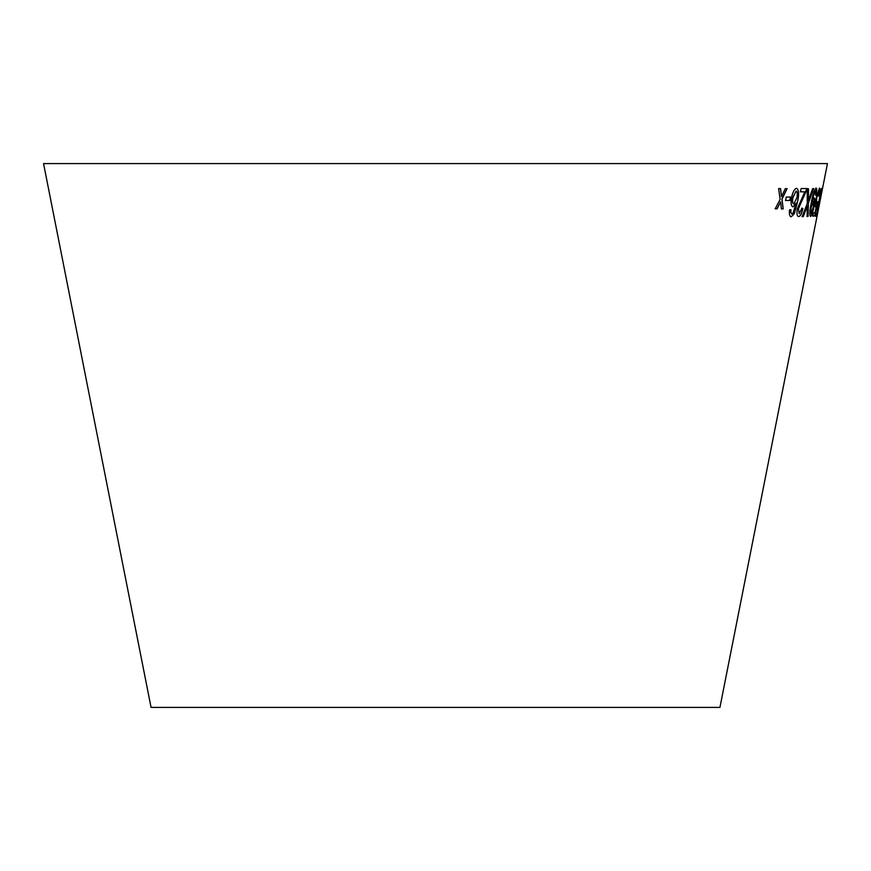 <?xml version="1.0" encoding="UTF-8"?>
<svg xmlns="http://www.w3.org/2000/svg" width="871" height="871" viewBox="0 0 871 871"><rect width="100%" height="100%" fill="white"/><g stroke="black" fill="none" stroke-linecap="round" stroke-linejoin="round"><path stroke-width="1.31" d="M43.55 163.585L827.45 163.585L719.936 707.415L151.064 707.415L43.55 163.585M778.598 188.572L780.144 199.339L775.212 208.8L777.117 208.833L780.623 201.854L781.363 208.888L783.214 208.888L781.984 199.165L787.079 188.659L785.294 188.659L781.505 196.617L780.547 188.615L778.598 188.572M786.197 197.064L785.577 200.515L789.899 200.472L790.52 197.031L786.197 197.064M791.891 213.983L790.868 212.557L790.912 209.639L789.54 209.933C789.05 214.386 789.638 216.672 791.303 216.803L794.417 213.504L797.586 201.691C799.219 193.972 798.87 189.508 796.551 188.299C794.352 188.963 792.664 192.175 791.51 197.924C790.65 203.302 791.151 206.296 793.024 206.884L796.148 203.085L793.111 213.036L791.706 213.95M791.118 216.77L794.417 213.504M802.899 208.496L801.93 208.136L799.208 213.711L798.457 208.866L806.851 188.572L801.135 188.517L800.514 191.816L804.837 191.86L797.313 208.768C796.573 213.82 797.019 216.411 798.653 216.552C800.307 216.454 801.712 213.776 802.899 208.496L801.81 208.115M808.473 188.746L807.199 188.757L807.275 203.444L802.147 216.629L803.258 216.618L807.308 205.981L807.079 216.476L808.081 216.411L808.386 203.193L813.656 188.528L812.654 188.593L808.408 200.493L808.473 188.746M814.222 197.946L812.349 200.907C813.329 195.518 814.407 192.164 815.572 190.836L815.539 195.246L816.16 194.941C816.922 190.509 816.911 188.212 816.127 188.038C814.363 189.628 812.741 194.614 811.239 202.965C809.649 210.619 809.409 215.115 810.52 216.465C811.641 215.899 812.763 212.764 813.884 207.048C814.929 201.626 815.049 198.588 814.222 197.946M816.639 205.251L814.995 212.753L813.46 212.851L812.828 216.117L814.69 215.986L817.782 201.647L816.345 204.032L816.737 197.771L818.882 190.923L819.001 195.779C819.905 190.793 820.047 188.234 819.437 188.114L816.127 198.098C815.136 203.585 814.973 206.569 815.626 207.069L816.639 205.251L815.506 207.037M817.227 210.227L821.397 188.43M820.569 196.868L819.883 200.297L820.569 196.868M820.057 200.188L820.732 196.748M815.789 216.378L817.825 209.399M817.706 209.378L818.359 206.079M812.697 216.095L814.69 215.986M814.57 215.964L817.782 201.647M816.737 197.771L816.345 204.032M816.617 197.75L818.882 190.923M818.402 196.106L819.001 195.779M818.871 195.746C819.774 190.76 819.916 188.212 819.306 188.092M810.4 216.433C811.511 215.877 812.632 212.742 813.764 207.026C814.81 201.604 814.918 198.566 814.091 197.913M812.349 200.907L812.218 201.604M812.218 200.885C813.209 195.496 814.276 192.143 815.441 190.814L815.572 190.836M815.419 195.224L816.16 194.941M816.029 194.908C816.791 190.488 816.78 188.19 816.007 188.016M810.988 213.635L810.868 213.613C810.302 213.036 810.368 210.902 811.075 207.189L813.47 200.961L813.318 206.939L810.988 213.635C810.422 213.068 810.487 210.924 811.195 207.222L813.47 200.961M808.408 200.493L808.353 188.724M802.028 216.607L803.258 216.618M803.138 216.585L807.308 205.981M806.96 216.454L808.081 216.411M807.961 216.389L808.386 203.193M808.255 203.172L813.525 188.506M798.533 216.52C800.177 216.433 801.592 213.743 802.768 208.463M798.457 208.866L799.208 213.711M798.337 208.844L806.285 190.945M806.165 190.923L806.731 188.55M800.395 191.783L804.837 191.86M792.904 206.863L796.148 203.085M791.772 213.961L790.868 212.557M790.748 212.535L790.792 209.617M794.298 213.482L797.586 201.691M797.466 201.658C799.099 193.95 798.761 189.486 796.432 188.278M793.829 203.847L793.71 203.825C792.447 203.422 792.142 201.364 792.784 197.652L796.061 191.108C797.313 191.653 797.596 193.863 796.921 197.739L793.829 203.847C792.566 203.455 792.262 201.397 792.904 197.684L796.061 191.108M785.457 200.482L789.899 200.472M789.779 200.45L790.4 196.998M775.103 208.779L777.117 208.833M777.008 208.811L780.623 201.854M781.243 208.855L783.214 208.888M783.094 208.866L781.984 199.165M781.864 199.143L786.97 188.637M780.438 188.582L781.505 196.617"/></g></svg>
